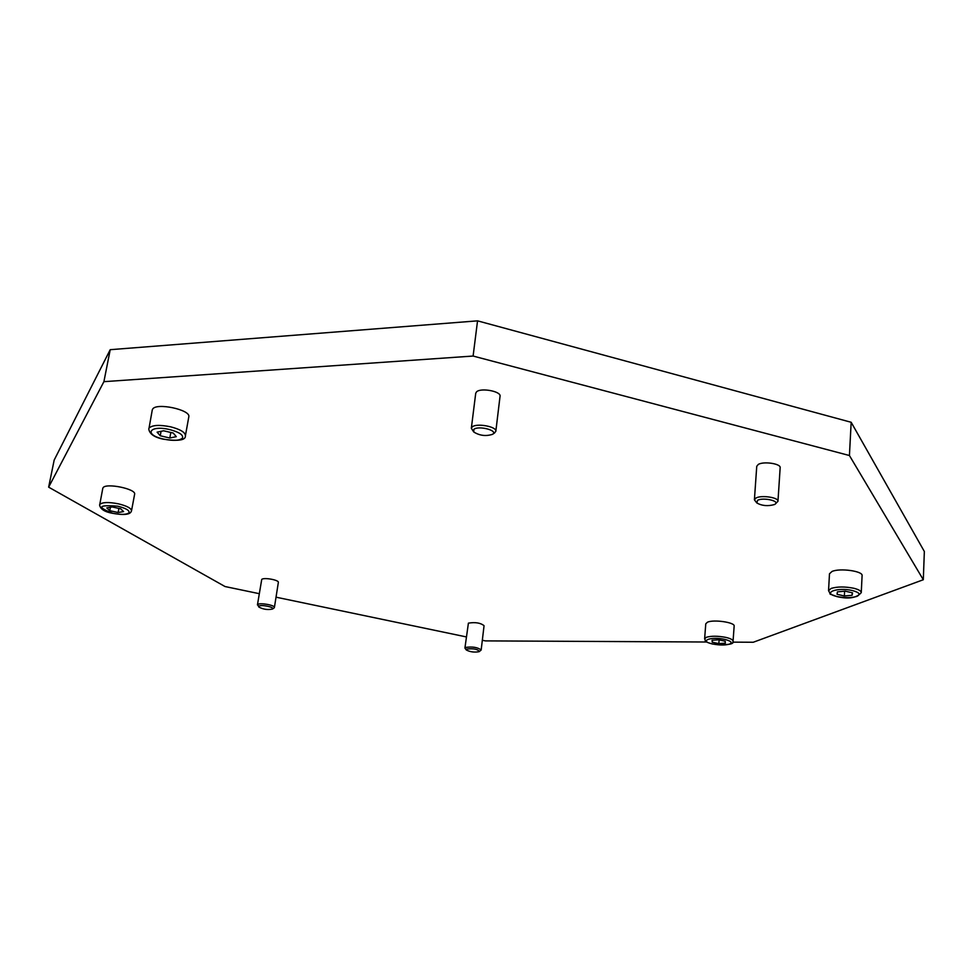 <?xml version="1.0" encoding="UTF-8"?>
<svg xmlns="http://www.w3.org/2000/svg" width="973" height="973" viewBox="0 0 973 973"><rect width="100%" height="100%" fill="white"/><g stroke="black" fill="none" stroke-linecap="round" stroke-linejoin="round"><path stroke-width="1.46" d="M775.189 504.099L777.962 501.302C778.814 497.495 761.336 494.88 755.985 498.018L754.403 499.794L756.775 502.907M757.578 500.317L756.848 502.98C762.029 505.863 767.916 506.386 774.484 504.537L775.104 504.16C780.091 500.937 763.051 497.179 757.578 500.317M754.403 499.794L756.751 466.274L758.32 464.413C763.647 461.08 781.015 463.707 780.164 467.697L777.962 501.302M479.385 651.545C477.767 649.137 473.498 648.31 466.578 649.076L466.298 649.976C470.129 651.971 474.423 652.542 479.178 651.667L481.173 650C477.658 647.288 472.416 646.437 465.459 647.459L464.924 648.042L466.274 649.952M464.924 648.042L468.402 623.146C475.347 622.015 480.565 622.866 484.055 625.7L481.173 650M494.418 433.034L495.829 431.307C497.069 426.624 476.369 422.829 472.148 426.977L471.333 428.29L473.705 431.927M473.839 429.397L473.79 432.012C479.689 435.673 485.928 436.439 492.533 434.323L492.8 434.14C498.176 430.382 478.157 425.359 473.839 429.397M471.333 428.29L475.724 393.25L476.539 391.864C480.759 387.497 501.314 391.341 500.049 396.254L495.829 431.307M273.96 608.04L274.398 607.505C275.237 605.194 259.694 602.421 257.699 604.537L258.794 606.994M258.867 606.203L258.818 607.018C263.099 609.353 267.636 610.047 272.44 609.074L272.513 609.025C275.189 607.249 260.8 604.269 258.867 606.203M257.431 604.938L261.737 579.422C263.744 577.196 279.215 579.993 278.351 582.426L274.398 607.505M829.483 573.79L832 571.467C839.772 567.867 863.124 571.102 862.09 575.627L861.263 592.606C861.166 590.927 858.673 589.492 853.795 588.264C844.832 586.5 837.254 586.561 831.076 588.446L828.546 590.696L829.483 573.79M705.778 623.766L707.505 622.185C713.683 619.266 735.15 622.416 734.153 626.089L733.058 641.183C732.961 639.748 730.528 638.483 725.749 637.376C717.709 635.868 711.239 635.843 706.337 637.291L704.622 638.823L705.778 623.766M152.262 409.998L152.579 409.232C155.875 402.263 191.182 409.791 188.798 416.894L185.417 435.673C185.259 432.34 180.394 429.397 170.822 426.867C159.548 424.605 152.299 425.006 149.051 428.071L152.262 409.998M102.785 488.361L102.98 487.874C105.388 482.572 136.561 488.92 134.615 494.284L131.513 510.801C131.282 508.234 126.904 505.911 118.353 503.819C108.538 501.946 102.335 502.165 99.769 504.452L102.785 488.361M118.122 512.516L109.754 510.691L106.799 507.906L112.272 506.957L120.701 508.794L123.595 511.579L118.122 512.516L118.913 508.405M109.754 510.691L110.411 507.274M259.244 593.676L225.031 586.537L48.65 487.157L103.904 381.671L473.097 356.045L849.429 455.522L923.304 579.738L753.248 642.253L732.791 642.144M706.739 642.01L485.381 640.891L482.328 640.246M466.274 636.901L276.028 597.179M169.801 438.008L160.253 435.758L157.103 432.158L163.598 430.784L173.243 433.046L176.295 436.658L169.801 438.008L170.81 432.474M160.253 435.758L161.068 431.319M718.84 643.64L712.224 642.192L712.054 640.258L718.548 639.76L725.213 641.219L725.323 643.153L718.84 643.64L719.12 639.881M712.224 642.192L712.37 640.234M852.093 595.294L844.357 595.987L837.048 594.272L837.425 591.852L845.196 591.146L852.555 592.873L852.093 595.294L852.214 592.8M844.357 595.987L844.6 591.207M923.304 579.738L924.35 551.496L851.168 422.282L477.548 320.847L110.217 349.684L54.184 460.059L48.65 487.157M849.429 455.522L851.168 422.282M473.097 356.045L477.548 320.847M103.904 381.671L110.217 349.684M852.591 590.599C859.451 592.508 860.862 594.454 856.812 596.4C851.363 598.006 844.783 598.042 837.072 596.522C821.212 593.092 837.267 586.78 852.591 590.599M724.763 639.395C731.039 640.988 732.645 642.557 729.592 644.09C725.262 645.33 719.631 645.294 712.698 643.992C698.407 641.085 710.874 636.184 724.763 639.395M169.971 429.652C179.409 432.219 183.569 435.04 182.462 438.105C179.506 440.708 173.194 441.037 163.525 439.091C143.201 434.663 149.562 424.617 169.971 429.652M117.66 506.179C125.931 508.247 129.713 510.448 128.995 512.759C126.648 514.705 121.26 514.875 112.807 513.27C96.619 507.042 98.237 504.683 117.66 506.179M492.642 434.25L494.637 432.912M272.464 609.062L274.021 607.991M828.546 590.696C832.097 596.315 826.551 592.375 836.707 596.546C848.517 599.344 856.702 598.018 861.263 592.606M704.622 638.823C706.349 641.158 702.482 641.158 712.467 644.017C727.622 645.318 734.481 644.381 733.058 641.183M148.747 428.813C149.416 433.909 154.293 437.364 163.391 439.188C178.509 441.401 185.855 440.234 185.417 435.673M99.574 504.926C100.353 509.171 104.731 511.968 112.722 513.33C131.294 516.663 131.051 511.543 131.513 510.801"/></g></svg>
